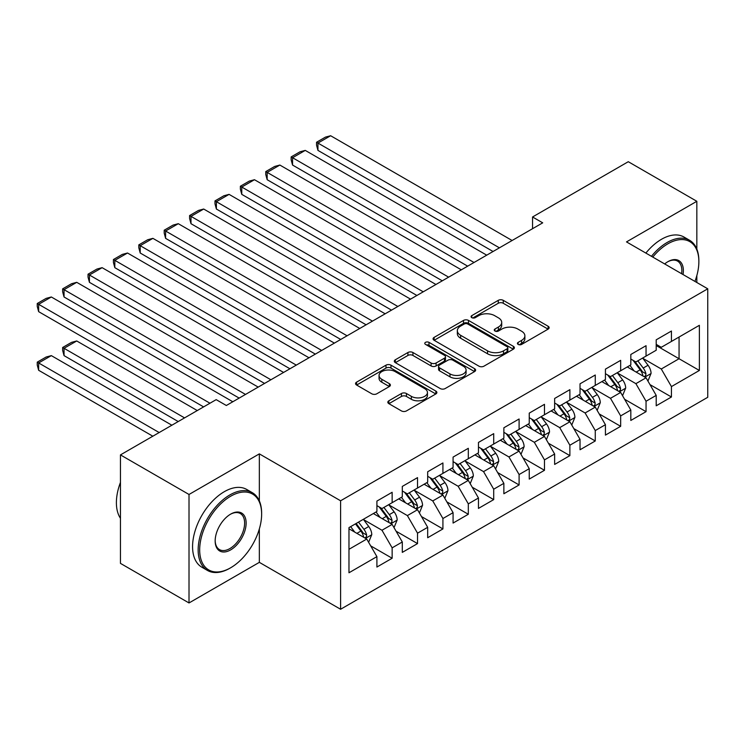 <?xml version="1.0" encoding="UTF-8"?>
<svg xmlns="http://www.w3.org/2000/svg" width="745" height="745" viewBox="0 0 745 745"><rect width="100%" height="100%" fill="white"/><g stroke="black" fill="none" stroke-linecap="round" stroke-linejoin="round"><path stroke-width="1.12" d="M518.148 344.413A2.468 1.425 0 0 0 521.64 344.413L548.124 329.122A3.52 2.039 0 0 0 549.149 327.679A3.52 2.039 0 0 0 548.124 326.245L503.257 300.347A3.52 2.039 0 0 0 498.275 300.347L471.79 315.629A2.468 1.425 0 0 0 471.073 316.644A2.468 1.425 0 0 0 471.79 317.649A2.468 1.425 0 0 0 475.282 317.649L478.709 315.666A11.277 6.509 0 0 1 494.661 315.666L498.396 317.826A11.277 6.509 0 0 1 501.702 322.427A11.277 6.509 0 0 1 498.396 327.036L494.969 329.011A2.468 1.425 0 0 0 494.252 330.026A2.468 1.425 0 0 0 494.969 331.031A2.468 1.425 0 0 0 498.461 331.031L501.888 329.048A11.277 6.509 0 0 1 517.84 329.048L521.575 331.208A11.277 6.509 0 0 1 524.88 335.809A11.277 6.509 0 0 1 521.575 340.418L518.148 342.393A2.468 1.425 0 0 0 517.43 343.398A2.468 1.425 0 0 0 518.148 344.413L518.148 342.393M388.862 400.782A3.52 2.039 0 0 0 387.828 402.216A3.52 2.039 0 0 0 388.862 403.66L401.453 410.923A3.52 2.039 0 0 0 406.435 410.923L435.844 393.947A3.52 2.039 0 0 0 436.877 392.503A3.52 2.039 0 0 0 435.844 391.069L390.985 365.171A3.52 2.039 0 0 0 385.994 365.171L356.585 382.148A3.52 2.039 0 0 0 355.551 383.582A3.52 2.039 0 0 0 356.585 385.025L371.792 393.798A3.52 2.039 0 0 0 376.774 393.798L389.365 386.534A3.52 2.039 0 0 0 390.389 385.1A3.52 2.039 0 0 0 389.365 383.656L381.822 379.307A9.424 5.448 0 0 1 379.056 375.452A9.424 5.448 0 0 1 384.876 370.423A9.424 5.448 0 0 1 395.157 371.606L424.687 388.657A9.424 5.448 0 0 1 427.453 392.503A9.424 5.448 0 0 1 421.633 397.532A9.424 5.448 0 0 1 411.352 396.359L406.435 393.509A3.52 2.039 0 0 0 401.453 393.509L388.862 400.782L388.862 403.66M259.344 500.91L259.344 453.873L189.016 494.475L120.457 454.897L216.18 399.637L226.34 405.494L542.705 222.839L532.554 216.981L532.554 228.706M259.344 453.873L340.595 500.78L707.75 288.809L707.75 397.29L340.595 609.261L340.595 500.78M696.836 249.081L696.836 201.29L626.498 241.901L707.75 288.809M696.836 201.29L628.277 161.712L532.554 216.981M478.961 366.177A3.52 2.039 0 0 0 483.943 366.177L513.352 349.191A3.52 2.039 0 0 0 514.385 347.757A3.52 2.039 0 0 0 513.352 346.313L468.493 320.415A3.52 2.039 0 0 0 463.511 320.415L434.102 337.392A3.52 2.039 0 0 0 433.069 338.835A3.52 2.039 0 0 0 434.102 340.269L478.961 366.177M426.485 344.944A2.468 1.425 0 0 1 428.99 345.289L428.99 342.355L474.602 368.691A3.52 2.039 0 0 1 475.627 370.135A3.52 2.039 0 0 1 474.602 371.569L445.184 388.545A3.52 2.039 0 0 1 440.202 388.545L395.344 362.647L395.344 359.77A3.52 2.039 0 0 0 394.31 361.213A3.52 2.039 0 0 0 395.344 362.647M395.344 359.77L407.925 352.506A3.52 2.039 0 0 1 412.916 352.506L431.104 363.011A3.52 2.039 0 0 0 436.095 363.011L444.439 358.187A3.52 2.039 0 0 0 445.473 356.753A3.52 2.039 0 0 0 444.439 355.309L425.497 344.376A2.468 1.425 0 0 1 424.78 343.371A2.468 1.425 0 0 1 426.298 342.048A2.468 1.425 0 0 1 428.99 342.355M656.205 345.54L679.058 358.736L679.058 337.038L699.369 325.314L671.441 341.433L671.441 331.031L656.205 339.822L656.205 350.234L646.045 356.091L646.045 345.689L630.819 354.48L630.819 364.892L620.659 370.759L620.659 360.347L605.424 369.138L605.424 379.55L595.264 385.416L595.264 375.005L580.029 383.805L580.029 394.207L569.878 400.074L569.878 389.663L554.643 398.463L554.643 408.865L544.483 414.732L544.483 404.321L529.248 413.121L529.248 423.533L519.097 429.39L519.097 418.988L503.862 427.779L503.862 438.19L493.702 444.048L493.702 433.646L478.467 442.437L478.467 452.848L468.316 458.715L468.316 448.304L453.081 457.095L453.081 467.506L442.921 473.373L442.921 462.962L427.686 471.762L427.686 482.164L417.535 488.031L417.535 477.62L402.3 486.42L402.3 496.822L392.14 502.689L392.14 492.277L376.905 501.078L376.905 511.489L348.977 527.609L348.977 572.765L376.905 556.636L366.745 539.045L348.977 528.782M699.369 325.314L699.369 370.461L671.441 386.59L661.281 368.999L642.879 358.364M649.985 384.606L671.441 396.992L671.441 386.59M671.441 396.992L656.205 405.792L656.205 395.381L646.045 401.248L635.895 383.656L617.484 373.031M624.599 399.264L646.045 411.659L646.045 401.248M646.045 411.659L630.819 420.45L630.819 410.039L620.659 415.906L610.5 398.314L592.098 387.689M599.204 413.931L620.659 426.317L620.659 415.906M620.659 426.317L605.424 435.108L605.424 424.706L595.264 430.563L585.114 412.972L566.703 402.347M573.808 428.589L595.264 440.975L595.264 430.563M595.264 440.975L580.029 449.766L580.029 439.364L569.878 445.221L559.718 427.63L541.308 417.004M548.422 443.247L569.878 455.633L569.878 445.221M569.878 455.633L554.643 464.433L554.643 454.022L544.483 459.888L534.333 442.297L515.922 431.662M523.027 457.905L544.483 470.291L544.483 459.888M544.483 470.291L529.248 479.091L529.248 468.679L519.097 474.546L508.937 456.955L490.527 446.32M497.641 472.563L519.097 484.948L519.097 474.546M519.097 484.948L503.862 493.749L503.862 483.337L493.702 489.204L483.552 471.613L465.141 460.987M472.246 487.221L493.702 499.616L493.702 489.204M493.702 499.616L478.467 508.407L478.467 497.995L468.316 503.862L458.156 486.271L439.746 475.645M446.86 501.888L468.316 514.274L468.316 503.862M468.316 514.274L453.081 523.064L453.081 512.662L442.921 518.52L432.761 500.929L414.36 490.303M421.465 516.546L442.921 528.931L442.921 518.52M442.921 528.931L427.686 537.722L427.686 527.32L417.535 533.178L407.375 515.587L388.965 504.961M396.079 531.204L417.535 543.589L417.535 533.178M417.535 543.589L402.3 552.39L402.3 541.978L392.14 547.845L381.98 530.254L363.579 519.619M370.684 545.861L392.14 558.247L392.14 547.845M392.14 558.247L376.905 567.047L376.905 556.636M376.905 505.622L381.98 508.556L392.14 502.689M348.977 549.307L366.745 539.045M402.3 490.964L407.375 493.898L417.535 488.031M381.98 530.254L392.14 524.387L373.347 513.538M402.3 541.978L392.14 524.387M427.686 476.306L432.761 479.231L442.921 473.373M407.375 515.587L417.535 509.729L398.743 498.88M427.686 527.32L417.535 509.729M453.081 461.639L458.156 464.573L468.316 458.715M432.761 500.929L442.921 495.071L424.129 484.222M453.081 512.662L442.921 495.071M478.467 446.981L483.552 449.915L493.702 444.048M458.156 486.271L468.316 480.404L449.524 469.555M478.467 497.995L468.316 480.404M503.862 432.324L508.937 435.257L519.097 429.39M483.552 471.613L493.702 465.746L474.91 454.897M503.862 483.337L493.702 465.746M529.248 417.666L534.333 420.599L544.483 414.732M508.937 456.955L519.097 451.088L500.305 440.239M529.248 468.679L519.097 451.088M554.643 403.008L559.718 405.941L569.878 400.074M534.333 442.297L544.483 436.43L525.7 425.581M554.643 454.022L544.483 436.43M580.029 388.35L585.114 391.274L595.264 385.416M559.718 427.63L569.878 421.772L551.086 410.923M580.029 439.364L569.878 421.772M605.424 373.683L610.5 376.616L620.659 370.759M585.114 412.972L595.264 407.115L576.481 396.265M605.424 424.706L595.264 407.115M630.819 359.025L635.895 361.958L646.045 356.091M610.5 398.314L620.659 392.447L601.867 381.608M630.819 410.039L620.659 392.447M656.205 344.367L661.281 347.3L671.441 341.433M635.895 383.656L646.045 377.79L627.262 366.94M656.205 395.381L646.045 377.79M120.457 454.897L120.457 563.378L189.016 602.956L259.344 562.354L340.595 609.261M189.016 494.475L189.016 602.956M696.836 282.504L696.836 275.603M661.281 368.999L679.058 358.736L699.369 370.461M259.344 562.354L259.344 528.931M519.135 344.758L521.575 343.352A11.277 6.509 0 0 0 524.88 338.742L524.88 335.809M501.702 322.427L501.702 325.36A11.277 6.509 0 0 1 498.396 329.97L495.956 331.376M548.078 329.15L503.257 303.271A3.52 2.039 0 0 0 498.275 303.271L472.777 317.994M513.305 349.219L468.493 323.349A3.52 2.039 0 0 0 463.511 323.349L434.149 340.297M507.121 348.762A2.468 1.425 0 0 0 507.848 347.757A2.468 1.425 0 0 0 507.121 346.751L467.748 324.01A2.468 1.425 0 0 0 464.256 324.01L460.643 326.096A11.277 6.509 0 0 0 457.337 330.706A11.277 6.509 0 0 0 460.643 335.306L487.556 350.848A11.277 6.509 0 0 0 503.508 350.848L507.121 348.762L507.121 351.696A2.468 1.425 0 0 0 507.848 350.69L507.848 347.757M457.337 330.706L457.337 333.639A11.277 6.509 0 0 0 460.643 338.239L460.643 335.306M507.121 351.696L503.508 353.782A11.277 6.509 0 0 1 487.556 353.782L460.643 338.239M395.39 362.675L407.925 355.44L407.925 352.506M445.473 356.753L445.473 359.677A3.52 2.039 0 0 1 444.439 361.12L436.095 365.944A3.52 2.039 0 0 1 431.104 365.944L412.916 355.44A3.52 2.039 0 0 0 407.925 355.44M428.99 345.289L474.546 371.597M449.989 373.906A9.424 5.448 0 0 0 460.261 375.089A9.424 5.448 0 0 0 466.081 370.06A9.424 5.448 0 0 0 463.315 366.214L452.913 360.198A3.52 2.039 0 0 0 447.931 360.198L439.578 365.022A3.52 2.039 0 0 0 438.544 366.466A3.52 2.039 0 0 0 439.578 367.9L449.989 373.906L449.989 376.84A9.424 5.448 0 0 0 460.261 378.022A9.424 5.448 0 0 0 466.081 372.994L466.081 370.06M438.544 366.466L438.544 369.39A3.52 2.039 0 0 0 439.578 370.833L439.578 367.9M449.989 376.84L439.578 370.833M427.453 392.503L427.453 395.437A9.424 5.448 0 0 1 421.633 400.465A9.424 5.448 0 0 1 411.352 399.283L406.435 396.442A3.52 2.039 0 0 0 401.453 396.442L388.909 403.688M379.056 375.452L379.056 378.385A9.424 5.448 0 0 0 381.822 382.232L381.822 379.307M389.318 386.562L381.822 382.232M435.797 393.975L390.985 368.095A3.52 2.039 0 0 0 385.994 368.095L356.632 385.053M647.927 381.049L651.074 373.366A9.517 5.494 -120 0 0 648.038 365.264L642.646 358.066M634.051 370.861L629.953 365.395M317.947 209.028L442.288 280.818L267.166 179.713L265.769 174.507L265.769 171.583L274.654 166.452L279.859 165.055L267.166 172.384L267.166 179.713M628.035 367.387L627.569 366.763M644.257 376.756L645.729 375.433L645.943 373.767A9.517 5.494 -120 0 0 643.214 368.049L637.822 360.85M634.74 361.297L641.408 370.19A4.852 2.803 60 0 1 642.283 371.662L645.943 373.767M633.073 360.329L640.169 369.809A9.517 5.494 60 0 1 642.888 375.527L643.084 376.076M499.42 247.834L317.947 143.068L317.947 150.397L493.069 251.503M512.113 240.505L330.64 135.739L317.947 143.068L316.55 142.258L325.435 137.127L330.64 135.739M317.947 150.397L316.55 145.191L316.55 142.258M622.541 395.707L625.688 388.024A9.517 5.494 -120 0 0 622.652 379.922L617.251 372.724M608.656 385.519L604.558 380.052M292.552 223.696L416.893 295.476L241.771 194.37L240.374 189.174L240.374 186.241L249.268 181.109L254.473 179.713L241.771 187.042L241.771 194.37M602.64 382.045L602.174 381.431M618.862 391.414L620.343 390.091L620.548 388.434A9.517 5.494 -120 0 0 617.829 382.707L612.427 375.508M609.354 375.955L616.013 384.848A4.852 2.803 60 0 1 616.897 386.32L620.548 388.434M607.678 374.986L614.774 384.467A9.517 5.494 60 0 1 617.503 390.184L617.698 390.743M597.145 410.365L600.293 402.682A9.517 5.494 -120 0 0 597.257 394.58L591.865 387.381M583.27 400.186L579.172 394.71M267.166 238.353L391.507 310.134L216.385 209.028L214.988 203.832L214.988 200.899L223.873 195.767L229.078 194.37L216.385 201.699L216.385 209.028M577.254 396.713L576.788 396.089M593.476 406.072L594.948 404.749L595.153 403.092A9.517 5.494 -120 0 0 592.433 397.364L587.041 390.166M583.959 390.613L590.627 399.506A4.852 2.803 60 0 1 591.502 400.978L595.153 403.092M582.283 389.644L589.388 399.124A9.517 5.494 60 0 1 592.107 404.852L592.303 405.401M474.025 262.491L292.552 157.726L292.552 165.055L467.674 266.161M486.718 255.162L305.254 150.397L292.552 157.726L291.155 156.916L300.049 151.784L305.254 150.397M292.552 165.055L291.155 159.849L291.155 156.916M448.639 277.159L265.769 171.583M461.332 269.83L279.859 165.055M694.927 281.405A43.806 25.293 120 0 0 698.866 261.691A43.806 25.293 120 0 0 667.883 243.801A43.806 25.293 120 0 0 652.778 257.072M651.456 256.308A44.886 25.917 -60 0 1 667.129 242.488A44.886 25.917 -60 0 1 689.563 240.263A44.886 25.917 -60 0 1 698.866 260.806L698.866 261.691M664.67 263.935A21.903 12.646 -60 0 1 667.883 261.691L667.883 261.691A21.903 12.646 -60 0 1 683.035 274.542M681.628 273.722A20.823 12.022 120 0 0 677.54 261.095A20.823 12.022 120 0 0 667.501 261.914M645.868 253.086A44.886 25.917 -60 0 1 661.541 239.257A44.886 25.917 -60 0 1 683.985 237.04L689.563 240.263M230.652 496.235A43.806 25.293 120 0 0 199.679 549.894A43.806 25.293 120 0 0 230.652 567.774L229.888 568.221A44.886 25.917 -60 0 1 207.445 570.437A44.886 25.917 -60 0 1 200.573 534.472A44.886 25.917 -60 0 1 229.888 494.922A44.886 25.917 -60 0 1 252.331 492.696A44.886 25.917 -60 0 1 261.635 513.24L261.635 514.125A43.806 25.293 120 0 0 230.652 496.235M230.652 514.125L230.652 514.125A21.903 12.646 -60 0 1 246.139 523.064A21.903 12.646 -60 0 1 230.652 549.894A21.903 12.646 -60 0 1 215.165 540.954A21.903 12.646 -60 0 1 230.652 514.125L230.652 514.125M215.165 540.507A20.823 12.022 120 0 0 219.477 549.605A20.823 12.022 120 0 0 229.888 548.571A20.823 12.022 120 0 0 243.494 530.216A20.823 12.022 120 0 0 240.309 513.529A20.823 12.022 120 0 0 230.27 514.348M120.457 518.287A44.886 25.917 -60 0 1 120.457 482.406M207.445 570.437L201.867 567.215A44.886 25.917 -60 0 1 194.985 531.25A44.886 25.917 -60 0 1 224.301 491.691A44.886 25.917 -60 0 1 246.744 489.474L252.331 492.696M229.888 568.221L230.652 567.774A43.806 25.293 120 0 0 261.635 514.125M571.76 425.022L574.907 417.34A9.517 5.494 -120 0 0 571.862 409.238L566.47 402.039M557.875 414.844L553.777 409.368M241.771 253.011L366.112 324.801L190.99 223.696L189.593 218.49L189.593 215.556L198.487 210.425L203.692 209.028L190.99 216.367L190.99 223.696M551.859 411.37L551.393 410.746M568.081 420.739L569.562 419.407L569.767 417.749A9.517 5.494 -120 0 0 567.038 412.022L561.646 404.824M558.573 405.271L565.232 414.164A4.852 2.803 60 0 1 566.116 415.635L569.767 417.749M556.897 404.312L563.993 413.782A9.517 5.494 60 0 1 566.721 419.51L566.908 420.059M546.364 439.68L549.512 431.998A9.517 5.494 -120 0 0 546.476 423.896L541.084 416.697M532.489 429.502L528.382 424.026M216.385 267.669L340.726 339.459L165.604 238.353L164.207 233.148L164.207 230.214L173.091 225.083L178.297 223.696L165.604 231.025L165.604 238.353M526.473 426.028L525.998 425.404M542.695 435.397L544.167 434.065L544.371 432.407A9.517 5.494 -120 0 0 541.652 426.68L536.26 419.482M533.178 419.929L539.836 428.822A4.852 2.803 60 0 1 540.721 430.303L544.371 432.407M531.502 418.969L538.607 428.44A9.517 5.494 60 0 1 541.326 434.167L541.522 434.717M423.244 291.817L240.374 186.241M435.937 284.488L254.473 179.713M397.849 306.474L214.988 200.899M410.551 299.145L229.078 194.37M520.979 454.348L524.117 446.665A9.517 5.494 -120 0 0 521.081 438.563L515.689 431.355M507.094 444.16L502.996 438.684M190.99 282.327L315.331 354.117L140.209 253.011L138.812 247.806L138.812 244.872L147.696 239.741L152.902 238.353L140.209 245.682L140.209 253.011M501.078 440.686L500.612 440.062M517.3 450.054L518.771 448.723L518.986 447.065A9.517 5.494 -120 0 0 516.257 441.347L510.865 434.139M507.792 434.596L514.45 443.489A4.852 2.803 60 0 1 515.335 444.961L518.986 447.065M506.116 433.627L513.212 443.098A9.517 5.494 60 0 1 515.94 448.825L516.127 449.375M372.463 321.132L189.593 215.556M385.156 313.803L203.692 209.028M495.583 469.005L498.731 461.323A9.517 5.494 -120 0 0 495.695 453.221L490.303 446.013M481.708 458.818L477.601 453.351M165.604 296.985L289.945 368.775L114.823 267.669L113.426 262.464L113.426 259.53L122.31 254.408L127.516 253.011L114.823 260.34L114.823 267.669M475.683 455.344L475.217 454.72M491.914 464.712L493.386 463.39L493.59 461.723A9.517 5.494 -120 0 0 490.871 456.005L485.479 448.807M482.397 449.254L489.055 458.147A4.852 2.803 60 0 1 489.94 459.618L493.59 461.723M480.721 448.285L487.826 457.765A9.517 5.494 60 0 1 490.545 463.483L490.741 464.033M347.068 335.79L164.207 230.214M359.77 328.461L178.297 223.696M470.188 483.663L473.336 475.981A9.517 5.494 -120 0 0 470.3 467.879L464.908 460.68M456.312 473.475L452.215 468.009M140.209 311.652L264.549 383.433L89.428 282.327L88.031 277.121L88.031 274.197L96.915 269.066L102.121 267.669L89.428 274.998L89.428 282.327M450.297 470.002L449.831 469.387M466.519 479.37L467.99 478.048L468.205 476.39A9.517 5.494 -120 0 0 465.476 470.663L460.084 463.465M457.002 463.912L463.669 472.805A4.852 2.803 60 0 1 464.545 474.276L468.205 476.39M455.335 462.943L462.431 472.423A9.517 5.494 60 0 1 465.159 478.141L465.346 478.7M321.682 350.448L138.812 244.872M334.375 343.119L152.902 238.353M444.802 498.321L447.95 490.638A9.517 5.494 -120 0 0 444.914 482.536L439.522 475.338M430.927 488.143L426.82 482.667M114.823 326.31L239.154 398.091L64.042 296.985L62.645 291.789L62.645 288.855L71.529 283.724L76.735 282.327L64.042 289.656L64.042 296.985M424.901 484.669L424.436 484.045M441.133 494.028L442.604 492.706L442.809 491.048A9.517 5.494 -120 0 0 440.09 485.321L434.689 478.122M431.616 478.569L438.274 487.463A4.852 2.803 60 0 1 439.159 488.934L442.809 491.048M429.94 477.601L437.045 487.081A9.517 5.494 60 0 1 439.764 492.808L439.96 493.358M296.287 365.115L113.426 259.53M308.989 357.777L127.516 253.011M419.407 512.979L422.555 505.296A9.517 5.494 -120 0 0 419.519 497.194L414.127 489.996M405.531 502.8L401.434 497.325M89.428 340.968L203.608 406.891L38.647 311.652L37.25 306.446L37.25 303.513L46.134 298.382L51.34 296.985L38.647 304.323L38.647 311.652M399.516 499.327L399.05 498.703M415.738 508.695L417.209 507.364L417.424 505.706A9.517 5.494 -120 0 0 414.695 499.979L409.303 492.78M406.221 493.227L412.888 502.121A4.852 2.803 60 0 1 413.764 503.592L417.424 505.706M404.554 492.259L411.65 501.739A9.517 5.494 60 0 1 414.369 507.466L414.565 508.015M270.901 379.773L88.031 274.197M283.594 372.444L102.121 267.669M394.021 527.637L397.169 519.954A9.517 5.494 -120 0 0 394.133 511.852L388.732 504.654M184.564 417.889L64.042 348.297L76.735 340.968L197.267 410.551M380.136 517.458L376.039 511.983M64.042 355.626L62.645 350.42L62.645 347.496L64.042 348.297L64.042 355.626L178.223 421.549M374.12 513.985L373.655 513.361M390.343 523.353L391.823 522.021L392.028 520.364A9.517 5.494 -120 0 0 389.309 514.637L383.908 507.438M380.835 507.885L387.493 516.779A4.852 2.803 60 0 1 388.378 518.25L392.028 520.364M379.158 506.926L386.255 516.397A9.517 5.494 60 0 1 388.983 522.124L389.179 522.673M62.645 347.496L71.529 342.365L76.735 340.968M245.505 394.431L62.645 288.855M258.198 387.102L76.735 282.327M368.626 542.304L371.774 534.621A9.517 5.494 -120 0 0 368.738 526.51L363.346 519.312M159.179 432.547L38.647 362.955L51.34 355.626L171.871 425.218M354.75 532.116L350.653 526.64M38.647 370.284L37.25 365.087L37.25 362.154L38.647 362.955L38.647 370.284L152.827 436.207M364.957 538.011L366.428 536.679L366.642 535.022A9.517 5.494 -120 0 0 363.914 529.304L358.522 522.096M356.138 523.474L362.107 531.446A4.852 2.803 60 0 1 362.983 532.917L366.642 535.022M355.477 523.856L360.869 531.055A9.517 5.494 60 0 1 363.588 536.782L363.784 537.331M37.25 362.154L46.134 357.023L51.34 355.626M209.96 403.222L37.25 303.513M232.812 401.76L51.34 296.985M521.575 343.352L521.575 340.418M494.969 331.031L494.969 329.011M498.396 329.97L498.396 327.036M471.79 317.649L471.79 315.629M498.275 303.271L498.275 300.347M503.257 303.271L503.257 300.347M548.124 329.122L548.124 326.245M434.102 340.269L434.102 337.392M463.511 323.349L463.511 320.415M468.493 323.349L468.493 320.415M513.352 349.191L513.352 346.313M487.556 353.782L487.556 350.848M503.508 353.782L503.508 350.848M412.916 355.44L412.916 352.506M431.104 365.944L431.104 363.011M436.095 365.944L436.095 363.011M444.439 361.12L444.439 358.187M474.602 371.569L474.602 368.691M401.453 396.442L401.453 393.509M406.435 396.442L406.435 393.509M411.352 399.283L411.352 396.359M389.365 386.534L389.365 383.656M356.585 385.025L356.585 382.148M385.994 368.095L385.994 365.171M390.985 368.095L390.985 365.171M435.844 393.947L435.844 391.069M644.853 377.1L651.018 373.552M643.214 368.049L648.038 365.264M636.193 372.1L640.169 369.809M619.468 391.758L625.623 388.21M617.829 382.707L622.652 379.922M610.798 386.757L614.774 384.467M594.072 406.425L600.228 402.868M592.433 397.364L597.257 394.58M585.412 401.415L589.388 399.124M568.686 421.083L574.842 417.526M567.038 412.022L571.862 409.238M560.017 416.083L563.993 413.782M543.291 435.741L549.447 432.184M541.652 426.68L546.476 423.896M534.631 430.74L538.607 428.44M517.905 450.399L524.061 446.842M516.257 441.347L521.081 438.563M509.235 445.398L513.212 443.098M492.51 465.057L498.666 461.509M490.871 456.005L495.695 453.221M483.85 460.056L487.826 457.765M467.115 479.715L473.28 476.167M465.476 470.663L470.3 467.879M458.454 474.714L462.431 472.423M441.729 494.382L447.885 490.825M440.09 485.321L444.914 482.536M433.069 489.372L437.045 487.081M416.334 509.04L422.499 505.482M414.695 499.979L419.519 497.194M407.673 504.039L411.65 501.739M390.948 523.698L397.104 520.14M389.309 514.637L394.133 511.852M382.287 518.697L386.255 516.397M365.553 538.356L371.708 534.798M363.914 529.304L368.738 526.51M356.892 533.355L360.869 531.055"/></g></svg>
